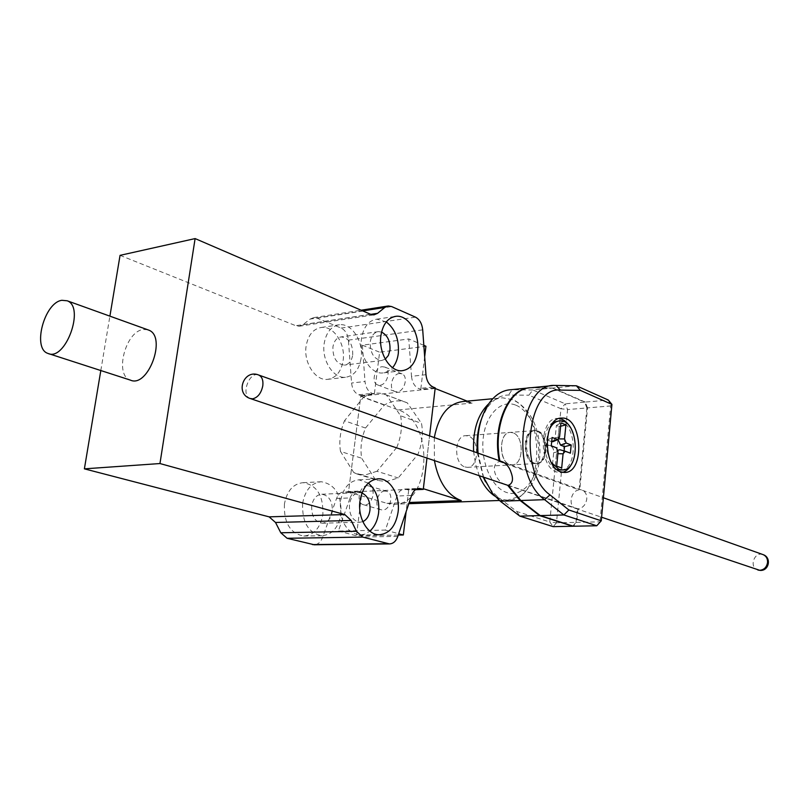 <?xml version="1.0" encoding="UTF-8"?>
<svg xmlns="http://www.w3.org/2000/svg" width="809" height="809" viewBox="0 0 809 809"><rect width="100%" height="100%" fill="white"/><g stroke="black" fill="none" stroke-linecap="round" stroke-linejoin="round"><path stroke-width="0.61" stroke-dasharray="4.04 3.03" d="M386.864 503.289L393.518 504.25C431.086 505.999 435.009 421.165 398.311 409.93L360.804 396.157L348.497 492.034L386.864 503.289L409.212 502.48M423.35 488.727L348.497 492.034M467.167 401.143L472.153 403.104L463.011 401.527M434.302 437.558L434.433 460.756M360.804 396.157L435.141 388.492M426.94 458.228L429.569 435.879L426.94 458.228M513.088 432.835L510.499 432.38C498.991 431.804 498.263 461.282 509.751 464.467L512.077 464.862C523.595 465.468 524.475 436.375 513.088 432.835C524.475 436.375 523.595 465.468 512.077 464.862C499.214 465.913 497.575 431.905 510.499 432.38L513.088 432.835M465.003 466.965L467.359 467.339C479.019 467.905 479.98 439.54 468.451 436.112L465.842 435.677C454.203 435.151 453.394 463.881 465.003 466.965M120.056 255.351L295.75 325.703L299.178 326.239L302.869 324.743L310.14 319.08L313.71 317.624L317.108 318.159L341.145 328.07C345.312 330.153 347.728 334.178 348.416 340.144L351.571 383.021C352.269 388.987 354.655 392.911 358.751 394.772L360.885 395.561L348.416 492.651L344.331 491.751C340.842 491.963 338.253 494.208 336.564 498.486L322.498 537.621C320.758 542.05 318.048 544.437 314.377 544.781M100.812 370.542L109.903 316.147M284.414 504.047C283.747 522.816 290.188 533.485 303.759 536.043C314.013 535.093 320.384 527.913 322.862 514.484C323.509 495.695 316.916 485.087 303.102 482.68C293.202 483.711 286.973 490.83 284.414 504.047M343.127 360.49C345.706 344.149 333.925 325.794 321.517 327.433C313.265 328.757 308.128 334.987 306.115 346.1C303.436 362.553 315.277 380.786 327.362 379.381C335.917 378.116 341.176 371.827 343.127 360.49M336.564 498.486L350.105 497.939L338.354 531.038L385.377 530.097L396.976 496.038L411.579 495.452M350.105 497.939C351.794 493.621 354.382 491.356 357.861 491.144L361.947 492.064L348.416 492.651M360.885 395.561L374.314 394.165L379.623 352.198L425.918 346.242M424.664 356.759L420.761 389.362L435.212 387.865M415.472 489.718L408.707 490.011L406.118 511.713M398.261 535.073L356.415 535.78L361.947 492.064M384.993 491.053C377.136 490.911 373.475 507.789 380.948 509.741L382.667 509.983C390.494 510.236 394.256 493.348 386.844 491.316L384.993 491.053M399.464 373.505C392.153 373.889 388.158 388.998 394.731 391.425L397.209 391.799C404.49 391.516 408.585 376.387 402.073 373.9L399.464 373.505M407.291 402.872L406.765 402.629C399.606 399.676 392.122 400.495 384.285 405.087L365.526 428.032C361.33 438.276 360.056 448.338 361.684 458.238L375.052 479.14L377.975 480.445L386.156 481.628L398.18 477.957L417.778 454.607C422.156 443.919 423.39 433.513 421.489 423.38L407.291 402.872L386.48 395.055L400.617 415.796L421.489 423.38M374.314 394.165L372.191 393.376C368.105 391.485 365.719 387.541 365.011 381.514L351.571 383.021M425.969 374.698L411.498 376.316L408.767 338.951L362.351 345.19L365.011 381.514M147.602 329.718L143.264 329.506C125.476 331.255 114.15 375.164 130.31 380.088M302.627 503.35C305.175 489.981 311.394 482.781 321.274 481.749C335.068 484.197 341.641 494.916 341.014 513.927C338.556 527.508 332.206 534.769 321.972 535.73C308.421 533.141 301.979 522.341 302.627 503.35M361.107 358.215C359.166 369.673 353.927 376.023 345.392 377.287C333.338 378.693 321.497 360.238 324.156 343.603C326.158 332.357 331.286 326.067 339.517 324.743C351.895 323.115 363.666 341.691 361.107 358.215M408.707 490.011L404.662 489.061C401.203 489.273 398.645 491.599 396.976 496.038M385.377 530.097L398.716 533.728M338.354 531.038L356.415 535.78M362.351 345.19L379.623 352.198M411.498 376.316C412.206 382.515 414.592 386.581 418.647 388.532L420.761 389.362M423.825 345.352L408.767 338.951M367.296 485.703L369.147 485.966C376.569 487.989 372.727 505.099 364.879 504.877L363.17 504.634C355.687 502.682 359.418 485.582 367.296 485.703M382.263 366.699L384.872 367.094C391.394 369.582 387.228 384.892 379.927 385.215L377.449 384.841C370.866 382.414 374.931 367.114 382.263 366.699M365.526 428.032L344.482 420.781L363.403 397.411L384.285 405.087M363.403 397.411C371.27 392.719 378.784 391.859 385.944 394.812L386.48 395.055M400.617 415.796C402.478 426.06 401.193 436.627 396.744 447.498L417.778 454.607M396.744 447.498L376.974 471.273L398.18 477.957M376.974 471.273L364.899 475.045L356.708 473.882L353.786 472.567L375.052 479.14M353.786 472.567L340.488 451.422L361.684 458.238M340.488 451.422C338.9 441.39 340.225 431.177 344.482 420.781M311.718 505.847C311.364 516.051 314.843 521.825 322.144 523.201C327.594 522.675 330.982 518.791 332.307 511.531C332.651 501.327 329.132 495.563 321.77 494.238C316.42 494.784 313.073 498.657 311.718 505.847M352.724 354.898C352.866 344.047 349.023 338.051 341.186 336.908C336.726 337.616 333.965 341.004 332.904 347.061C332.752 357.922 336.564 363.939 344.341 365.112C348.881 364.424 351.672 361.016 352.724 354.898M368.328 483.104L358.913 479.818C349.073 480.859 342.895 488.221 340.387 501.904C339.77 521.36 346.201 532.423 359.702 535.083L364.99 534.102L369.844 531.119M386.298 321.901L376.772 319.181C368.591 320.506 363.504 326.917 361.532 338.415C358.913 355.434 370.724 374.365 382.718 372.969L387.996 371.442L392.557 367.721M362.837 521.643L359.853 522.25C352.582 520.844 349.104 514.918 349.437 504.482C350.772 497.11 354.099 493.146 359.418 492.6L361.936 493.015M385.256 359.176L381.646 360.501C373.91 359.277 370.107 353.108 370.239 341.985C371.28 335.796 374.021 332.347 378.46 331.639L381.545 332.074M559.201 418.506L557.593 418.425C539.158 417.393 538.197 466.844 556.653 472.021L562.68 472.325M572.519 462.111C576.726 450.208 575.978 438.63 570.274 427.364M560.89 470.019C579.345 469.402 576.17 419.386 557.785 421.024M553.649 422.177C540.028 428.295 542.596 465.509 556.905 469.473M505.403 484.733C495.27 481.264 489.678 464.336 499.325 461.545L499.163 460.655M529.652 387.845L552.385 388.098L532.848 389.989L510.762 389.716M478.048 453.141L483.62 477.381M552.385 388.098L584.583 402.124L565.248 403.812L532.848 389.989L528.874 395.217L560.971 408.717L549.776 521.987L516.809 511.48L497.666 496.847L490.699 489.849L485.511 481.79M572.873 526.072L576.018 522.371L556.481 522.806L567.574 409.566L560.971 408.717L565.248 403.812L567.574 409.566L586.899 407.948L584.583 402.124M499.325 461.545L579.102 489.89L586.899 407.948M579.102 489.89C570.881 490.567 567.857 505.898 575.472 508.406L508.507 485.572M576.018 522.371L577.302 508.821M483.357 477.29L477.35 452.888M481.456 419.052L486.785 408.444C492.914 399.555 500.164 395.075 508.537 395.025L528.874 395.217M556.481 522.806L553.174 526.639L549.776 521.987L556.481 522.806M516.809 511.48L519.823 516.122M536.65 431.106C547.966 434.706 547.137 464.174 535.689 463.557C522.917 464.609 521.249 430.135 534.092 430.641L536.65 431.106M508.355 485.299L577.96 508.831C582.804 508.113 585.746 504.856 586.778 499.042C586.99 494.764 585.544 491.852 582.429 490.305L502.915 461.99M611.917 404.399L610.633 405.946L600.015 521.845L596.759 525.769M587.546 407.888L585.231 402.063L608.328 400.05L610.633 405.946L587.546 407.888L579.76 489.829M601.269 520.814L600.015 521.845L576.675 522.361L573.389 526.234M585.231 402.063L553.043 388.037L531.098 387.723M576.392 385.782L553.043 388.037M534.051 463.112L536.357 463.517C547.794 464.144 548.633 434.666 537.318 431.055L534.759 430.59C523.332 429.983 522.644 459.866 534.051 463.112M499.891 460.918L499.992 461.464M577.96 508.831L576.675 522.361M549.281 429.599C544.993 440.925 545.711 451.918 551.414 462.596M551.677 441.674L547.541 440.066L547.066 444.808L551.101 446.356C552.941 447.387 553.811 449.47 553.69 452.615L552.456 465.054L561.689 467.996M552.456 465.054L556.663 466.136M547.066 444.808L551.263 445.81M547.541 440.066L552.102 437.487M557.977 439.56L559.231 426.596L556.38 425.443L555.156 437.78L553.245 441.522M556.38 425.443L560.94 422.834M559.231 426.596L560.597 426.242M560.111 449.824L564.106 450.896M564.055 451.341L570.385 453.171M555.328 466.105L556.552 453.707L557.998 450.279M537.985 431.005C549.291 434.615 548.462 464.103 537.024 463.476C524.252 464.528 522.584 430.034 535.416 430.54L537.985 431.005M398.311 409.93L472.153 403.104M488.798 403.681C493.065 400.01 497.656 398.058 502.561 397.816L511.601 399.464C547.339 411.771 544.073 502.146 507.496 500.195L501.004 499.153L494.764 496.089M479.322 475.925L475.53 464.235L473.619 451.564M516 405.238C530.583 411.103 540.756 435.839 538.359 458.572C536.165 481.385 521.694 497.575 506.788 492.55C491.852 487.888 480.455 462.121 483.216 438.185C485.754 414.168 501.459 399.019 516 405.238M397.816 536.418L322.498 537.621M359.762 491.417L346.232 492.014M358.751 394.772L372.191 393.376M348.416 340.144L422.702 329.839M341.145 328.07L415.472 317.138M317.108 318.159L391.667 306.571M302.869 324.743L370.775 314.367M362.715 310.899L310.14 319.08M370.542 314.276L295.75 325.703M416.948 488.889L406.543 489.344M433.108 387.036L418.647 388.532M531.816 387.774L512.148 389.695L508.537 395.025M497.666 496.847L500.296 501.226M250.679 398.685L250.072 398.483C240.728 395.288 249.051 371.533 258.334 374.901M762.715 554.489C754.291 551.536 748.972 567.008 757.426 569.87L757.912 570.042M556.005 385.397L532.484 387.703M553.69 452.615L558.068 451.877M551.101 446.356L556.39 447.781M555.156 437.78L559.545 436.981M558.018 438.903L558.867 438.903M556.552 453.707L557.886 453.718M393.518 504.25L408.808 503.704M499.365 500.488L507.496 500.195L521.239 495.836L531.604 484.722C537.156 475.004 539.947 463.618 539.967 450.573C538.855 425.999 530.067 409.081 513.604 399.818L502.561 397.816L492.772 398.736M467.359 467.339L535.689 463.557M465.842 435.677L534.092 430.641M357.861 491.144L344.331 491.751M303.102 482.68L321.274 481.749M303.759 536.043L321.972 535.73M345.392 377.287L327.362 379.381M339.517 324.743L321.517 327.433M404.662 489.061L418.799 488.434M386.844 491.316L369.147 485.966M380.948 509.741L363.17 504.634M402.073 373.9L384.872 367.094M394.731 391.425L377.449 384.841M385.944 394.812L406.765 402.629M356.708 473.882L377.975 480.445M313.71 317.624L361.138 310.221M387.541 306.095L388.3 305.974M299.178 326.239L373.94 314.863M359.702 535.083L379.259 534.739M358.913 479.818L377.368 478.867M394.57 316.531L376.772 319.181M402.043 370.724L382.718 372.969M321.77 494.238L359.418 492.6M322.144 523.201L359.853 522.25M381.646 360.501L344.341 365.112M378.46 331.639L341.186 336.908M47.913 353.412L48.843 353.715M530.431 387.794L528.196 388.007M490.699 489.849L492.661 493.581M486.785 408.444L488.373 404.308M575.472 508.406L601.603 517.234M582.429 490.305L603.383 497.768M554.63 385.418L552.416 385.64M560.253 472.658L564.358 472.456M557.593 418.425L560.779 418.172M559.828 420.862L559.009 420.923M535.416 430.54L534.759 430.59M537.024 463.476L536.357 463.517"/><path stroke-width="1.21" d="M434.433 460.756C438.579 482.063 447.508 495.341 461.241 500.589L423.35 488.727L426.94 458.228L423.279 489.374L415.472 489.718M492.772 398.736L463.011 401.527C448.196 403.388 438.62 415.391 434.302 437.558M109.903 316.147L120.056 255.351L195.111 238.584L370.542 314.276L373.94 314.863L377.591 313.326L384.771 307.46L388.3 305.974L391.667 306.571L415.472 317.138C419.588 319.353 421.995 323.59 422.702 329.839L425.969 374.698C426.687 380.948 429.063 385.054 433.108 387.036L435.212 387.865L429.569 435.879L435.141 388.492L467.167 401.143M314.377 544.781L287.094 538.288L280.794 532.777L275.525 522.472L269.114 516.85L84.389 468.846L100.812 370.542M423.279 489.374L419.234 488.414C415.786 488.626 413.237 490.972 411.579 495.452L397.816 536.418C396.026 541.241 393.225 543.739 389.432 543.911L362.735 537.085L356.456 531.291L351.187 520.47L344.806 514.564L159.96 463.547L195.111 238.584M423.825 345.352L425.918 346.242L424.664 356.759M406.118 511.713L403.327 534.992L398.261 535.073M48.843 353.715L130.31 380.088C148.047 388.512 167.16 336.544 148.684 330.102L147.602 329.718M84.389 468.846L159.96 463.547M398.079 512.178C400.415 495.634 390.342 478.24 378.41 478.807C368.601 479.858 362.442 487.311 359.954 501.155C357.517 517.79 367.63 535.103 379.259 534.739C389.402 533.758 395.682 526.234 398.079 512.178M380.887 335.725C378.299 352.946 390.09 372.12 402.043 370.724C410.487 369.46 415.664 362.907 417.555 351.076C420.033 333.996 408.333 314.711 396.066 316.299C387.905 317.624 382.839 324.096 380.887 335.725M398.716 533.728L403.327 534.992M369.844 531.119C374.607 526.78 377.53 520.672 378.612 512.775C379.684 499.871 376.256 489.981 368.328 483.104M392.557 367.721C395.631 364.05 397.543 359.317 398.301 353.513C399.292 339.669 395.288 329.132 386.298 321.901M361.936 493.015C367.792 495.877 370.461 501.641 369.946 510.307C369.086 515.99 366.71 519.772 362.837 521.643M381.545 332.074C387.602 335.25 390.413 341.246 389.958 350.085L388.36 355.475L385.256 359.176M61.889 300.301C44.293 302.546 32.097 348.608 47.913 353.412C65.236 361.845 85.329 307.086 67.218 300.796L61.889 300.301M562.68 472.325C566.836 471.081 570.123 467.683 572.519 462.111M570.274 427.364C567.18 422.146 563.489 419.193 559.201 418.506M556.905 469.473L560.89 470.019M559.009 420.923L553.649 422.177M539.583 515.606L519.823 516.122L553.174 526.639L572.721 526.244L539.583 515.606L520.157 500.528L507.658 485.279L250.679 398.685M499.163 460.655C492.135 425.554 508.386 388.401 529.652 387.845M528.196 388.007L510.762 389.716C502.156 390.241 494.693 395.105 488.373 404.308C480.081 417.383 476.643 433.664 478.048 453.141M483.62 477.381L492.661 493.581L500.296 501.226L519.823 516.122M485.511 481.79L483.357 477.29M477.35 452.888C476.349 440.612 477.714 429.326 481.456 419.052M508.507 485.572L507.658 485.279M258.334 374.901L502.915 461.99C506.899 464.214 509.63 467.744 511.116 472.587C513.594 479.302 512.673 483.539 508.355 485.299L520.824 500.508L540.24 515.586L573.389 526.234L596.759 525.769L563.873 514.959L544.588 499.669C510.125 475.844 518.933 383.254 554.63 385.418L576.392 385.782L580.366 390.383L560.374 390.09C527.134 386.126 517.952 472.446 549.978 494.875L568.848 509.973L601.269 520.814L611.917 404.399L580.366 390.383M560.758 471.819L564.358 472.456C585.322 473.366 582.51 416.301 561.689 418.091C543.284 417.06 542.343 466.621 560.758 471.819M576.392 385.782L608.328 400.05L611.917 404.399M568.848 509.973L563.873 514.959L540.24 515.586M601.269 520.814L596.759 525.769M552.416 385.64L531.098 387.723C509.448 387.471 492.61 425.241 499.891 460.918M551.414 462.596L558.958 469.362L562.235 469.948C581.186 470.767 578.647 419.244 559.828 420.862C555.48 421.125 551.96 424.037 549.281 429.599M556.663 466.136L561.689 467.996L563.074 453.788L565.218 451.2L570.385 453.171L571.174 444.98L566.189 443.019L564.53 438.953L565.906 424.867L560.94 422.834L559.545 436.981L558.018 439.54L552.102 437.487L551.263 445.81L556.39 447.781L558.068 451.877L556.663 466.136M553.245 441.522L551.677 441.674M560.597 426.242L565.906 424.867M564.106 450.896L564.51 446.669L560.576 445.132L557.977 439.56M564.51 446.669L571.174 444.98M557.998 450.279L559.848 449.743L565.117 451.179M461.241 500.589L409.212 502.48M494.764 496.089C488.454 491.811 483.307 485.087 479.322 475.925M473.619 451.564C472.729 430.196 477.795 414.238 488.798 403.681M370.775 314.367L377.591 313.326M384.771 307.46L362.715 310.899M269.114 516.85L344.806 514.564M351.187 520.47L275.525 522.472M280.794 532.777L356.456 531.291M362.735 537.085L287.094 538.288M312.446 544.578L387.885 543.699M421.115 488.697L416.948 488.889M520.157 500.528L500.296 501.226M262.804 385.782C261.236 393.194 257.859 397.543 252.661 398.827L250.072 398.483C234.64 393.396 243.994 368.631 258.91 375.113C262.086 376.812 263.38 380.361 262.804 385.782M601.603 517.234L759.732 570.305C764.181 569.839 766.801 567.149 767.579 562.255C767.64 558.625 766.214 556.107 763.302 554.701L762.715 554.489M556.005 385.397L560.374 390.09M520.824 500.508L544.588 499.669L549.978 494.875M551.687 441.593L557.209 439.489M558.867 438.903L564.53 438.953M560.576 445.132L566.189 443.019M557.886 453.718L563.074 453.788M408.808 503.704L499.365 500.488M314.003 544.781L389.432 543.911M361.138 310.221L387.541 306.095M377.368 478.867L378.41 478.807M396.066 316.299L394.57 316.531M67.218 300.796L148.684 330.102M603.383 497.768L763.302 554.701C771.614 557.573 769.096 570.911 760.329 570.416L757.912 570.042M560.779 418.172L561.689 418.091M562.235 469.948L560.182 470.049M558.018 439.54L552.82 441.704M565.218 451.2L559.848 449.743"/></g></svg>
